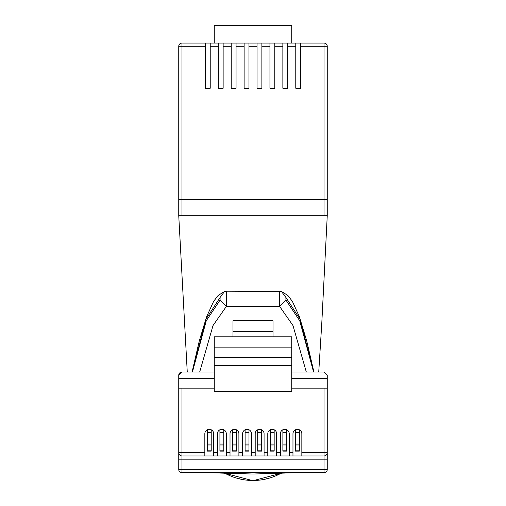 <?xml version="1.0" encoding="UTF-8"?>
<svg xmlns="http://www.w3.org/2000/svg" width="506" height="506" viewBox="0 0 506 506"><rect width="100%" height="100%" fill="white"/><g stroke="black" fill="none" stroke-linecap="round" stroke-linejoin="round"><path stroke-width="0.76" d="M324.023 43.054L324.023 46.286L327.249 46.286A3.226 3.226 0 0 0 324.023 43.054L205.385 43.054L205.385 46.286L181.977 46.286L181.977 199.623L324.023 199.623L324.023 46.286L300.615 46.286L300.615 88.253L295.776 88.253L295.776 46.286L287.705 46.286L287.705 88.253L282.86 88.253L282.86 46.286L274.79 46.286L274.79 88.253L269.951 88.253L269.951 46.286L261.88 46.286L261.88 88.253L257.035 88.253L257.035 46.286L248.965 46.286L248.965 88.253L244.12 88.253L244.12 46.286L236.049 46.286L236.049 88.253L231.21 88.253L231.21 46.286L223.14 46.286L223.14 88.253L218.295 88.253L218.295 46.286L210.224 46.286L210.224 88.253L205.385 88.253L205.385 46.286M181.977 199.623L178.751 199.623L178.751 46.286A3.226 3.226 0 0 1 181.977 43.054L205.385 43.054M210.224 43.054L210.224 46.286M218.295 43.054L218.295 46.286M223.14 43.054L223.14 46.286M231.21 43.054L231.21 46.286M236.049 43.054L236.049 46.286M244.12 43.054L244.12 46.286M248.965 43.054L248.965 46.286M257.035 43.054L257.035 46.286M300.615 43.054L300.615 46.286M295.776 43.054L295.776 46.286M287.705 43.054L287.705 46.286M282.86 43.054L282.86 46.286M274.79 43.054L274.79 46.286M269.951 43.054L269.951 46.286M261.88 43.054L261.88 46.286M327.249 46.286L327.249 199.623L324.023 199.623M214.259 43.054L214.259 25.3L291.741 25.3L291.741 43.054M277.377 475.121L281.266 473.148A58.108 58.108 0 0 1 224.803 473.186L228.623 475.121M242.14 479.46L235.22 477.696M178.751 215.765L178.751 199.301L327.249 199.301L327.249 215.765L178.751 215.765L187.258 372.018M270.78 477.696L263.86 479.46M306.313 372.018L292.987 325.567L279.666 306.44L226.334 306.44L213.013 325.56L199.687 372.018M313.865 372.018L299.9 319.001L285.928 297.509L285.922 300.045L279.666 306.44L279.666 291.209L226.34 291.203L281.444 291.462M226.334 291.209L224.55 291.462L226.34 291.203L226.334 306.44L220.078 300.045L220.072 297.509L206.1 319.001L192.135 372.018M192.432 372.018L206.252 320.798L220.078 300.045M285.922 300.045L299.748 320.798L313.568 372.018M192.097 372.018L199.25 341.038L206.619 316.737L213.576 301.462L218.13 295.466L224.55 291.456L220.072 297.509M285.928 297.509L281.45 291.462L279.66 291.203M214.259 388.159L181.977 388.159L181.977 452.725L178.751 452.725L178.751 459.176L181.977 459.176L181.977 469.511L324.023 469.511L324.023 459.176L181.977 459.176L181.977 455.95L204.835 455.95L181.977 455.95A3.226 3.226 0 0 1 178.751 452.725L178.751 469.511A3.226 3.226 0 0 0 181.977 472.737L181.977 469.511L178.751 469.511M327.249 388.159L327.249 452.725A3.226 3.226 0 0 1 324.023 455.95L301.842 455.95L324.023 455.95L324.023 459.176L327.249 459.176L327.249 452.725L324.023 452.725L324.023 388.159L327.249 388.159L327.249 378.469L291.741 378.469M295.08 472.737L253.025 474.027M209.895 472.737L253 474.027M299.343 432.383L295.466 432.383L295.466 444.009L299.343 444.009L299.343 429.777A4.44 4.44 0 0 1 301.842 433.775L301.842 455.95L213.709 455.95L213.709 433.775A4.44 4.44 0 0 0 211.211 429.777L211.211 444.009L207.333 444.009L207.333 451.105L211.211 451.105L211.211 450.144L207.333 450.144M211.211 432.383L207.333 432.383L207.333 429.777A4.44 4.44 0 0 0 204.835 433.775L204.835 455.95L217.422 455.95L217.422 433.775A4.44 4.44 0 0 1 219.927 429.777L219.927 451.105L223.797 451.105L223.797 450.144L219.927 450.144M295.466 432.383L295.466 429.777A4.44 4.44 0 0 0 292.968 433.775L292.968 455.95L289.255 455.95L289.255 433.775A4.44 4.44 0 0 0 286.75 429.777L286.75 432.383L282.879 432.383L282.879 429.777A4.44 4.44 0 0 0 280.375 433.775L280.375 455.95L276.662 455.95L276.662 433.775A4.44 4.44 0 0 0 274.163 429.777L274.163 432.383L270.286 432.383L270.286 429.777A4.44 4.44 0 0 0 267.788 433.775L267.788 455.95L264.075 455.95L264.075 433.775A4.44 4.44 0 0 0 261.57 429.777L261.57 432.383L257.699 432.383L257.699 429.777A4.44 4.44 0 0 0 255.195 433.775L255.195 455.95L251.482 455.95L251.482 433.775A4.44 4.44 0 0 0 248.984 429.777L248.984 432.383L245.106 432.383L245.106 429.777A4.44 4.44 0 0 0 242.608 433.775L242.608 455.95L238.895 455.95L238.895 433.775A4.44 4.44 0 0 0 236.391 429.777L236.391 432.383L232.52 432.383L232.52 429.777A4.44 4.44 0 0 0 230.015 433.775L230.015 455.95L226.302 455.95L226.302 433.775A4.44 4.44 0 0 0 223.797 429.777L223.797 444.009L219.927 444.009M327.249 459.176L327.249 469.511L324.023 469.511L324.023 472.737L181.977 472.737M214.259 357.489L214.259 336.825L291.741 336.825L291.741 391.385L214.259 391.385L214.259 357.489L291.741 357.489M232.988 336.825L232.988 331.651L273.012 331.651L273.012 320.76L232.988 320.76L232.988 331.651M273.012 336.825L273.012 331.651M213.709 433.775A4.44 4.44 0 0 0 209.275 429.335A4.44 4.44 0 0 0 204.835 433.775M226.302 433.775A4.44 4.44 0 0 0 221.862 429.335A4.44 4.44 0 0 0 217.422 433.775M238.895 433.775A4.44 4.44 0 0 0 234.455 429.335A4.44 4.44 0 0 0 230.015 433.775M251.482 433.775A4.44 4.44 0 0 0 247.042 429.335A4.44 4.44 0 0 0 242.608 433.775M264.075 433.775A4.44 4.44 0 0 0 259.635 429.335A4.44 4.44 0 0 0 255.195 433.775M276.662 433.775A4.44 4.44 0 0 0 272.222 429.335A4.44 4.44 0 0 0 267.788 433.775M289.255 433.775A4.44 4.44 0 0 0 284.815 429.335A4.44 4.44 0 0 0 280.375 433.775M301.842 433.775A4.44 4.44 0 0 0 297.408 429.335A4.44 4.44 0 0 0 292.968 433.775M291.741 388.159L324.023 388.159M291.741 372.018L324.023 372.018L327.249 375.243L327.249 378.469M214.259 378.469L178.751 378.469L178.751 375.243L181.977 372.018L214.259 372.018M178.751 378.469L178.751 388.159L181.977 388.159M178.751 388.159L178.751 459.176M324.023 472.737A3.226 3.226 0 0 0 327.249 469.511M181.977 372.018A3.226 3.226 0 0 0 178.751 375.243M178.751 452.725A3.226 3.226 0 0 0 181.977 455.95L181.977 452.725L204.835 452.725M214.259 347.122L291.741 347.122M299.343 444.009L299.343 451.105L295.466 451.105L295.466 444.009M282.879 432.383L282.879 451.105L286.75 451.105L286.75 450.144L282.879 450.144M286.75 432.383L286.75 444.009L282.879 444.009M286.75 444.009L286.75 450.144M270.286 432.383L270.286 451.105L274.163 451.105L274.163 450.144L270.286 450.144M274.163 432.383L274.163 444.009L270.286 444.009M274.163 444.009L274.163 450.144M257.699 432.383L257.699 451.105L261.57 451.105L261.57 450.144L257.699 450.144M261.57 432.383L261.57 444.009L257.699 444.009M261.57 444.009L261.57 450.144M245.106 432.383L245.106 451.105L248.984 451.105L248.984 450.144L245.106 450.144M248.984 432.383L248.984 444.009L245.106 444.009M248.984 444.009L248.984 450.144M232.52 432.383L232.52 451.105L236.391 451.105L236.391 450.144L232.52 450.144M236.391 432.383L236.391 444.009L232.52 444.009M236.391 444.009L236.391 450.144M223.797 432.383L219.927 432.383M223.797 444.009L223.797 450.144M207.333 432.383L207.333 444.009M211.211 444.009L211.211 450.144M178.751 46.286L181.977 46.286L181.977 43.054A3.226 3.226 0 0 0 178.751 46.286M281.266 473.148A58.108 58.108 0 0 1 253 480.485M181.977 199.301L181.977 215.765M324.023 199.301L324.023 215.765M213.709 452.725L217.422 452.725M226.302 452.725L230.015 452.725M238.895 452.725L242.608 452.725M251.482 452.725L255.195 452.725M264.075 452.725L267.788 452.725M276.662 452.725L280.375 452.725M289.255 452.725L292.968 452.725M301.842 452.725L324.023 452.725L324.023 455.95M291.741 365.56L214.259 365.56M299.343 444.97L295.466 444.97M299.343 450.144L295.466 450.144M286.75 444.97L282.879 444.97M274.163 444.97L270.286 444.97M261.57 444.97L257.699 444.97M248.984 444.97L245.106 444.97M236.391 444.97L232.52 444.97M223.797 444.97L219.927 444.97M211.211 444.97L207.333 444.97M281.848 473.129L253 480.7L224.215 473.167M318.742 372.018L321.797 322.98L327.249 215.765M313.903 372.018L306.75 341.038L299.381 316.737L292.424 301.462L287.87 295.466L281.45 291.456M254.082 474.014L295.257 472.737M209.541 472.737L251.735 474.014"/></g></svg>
